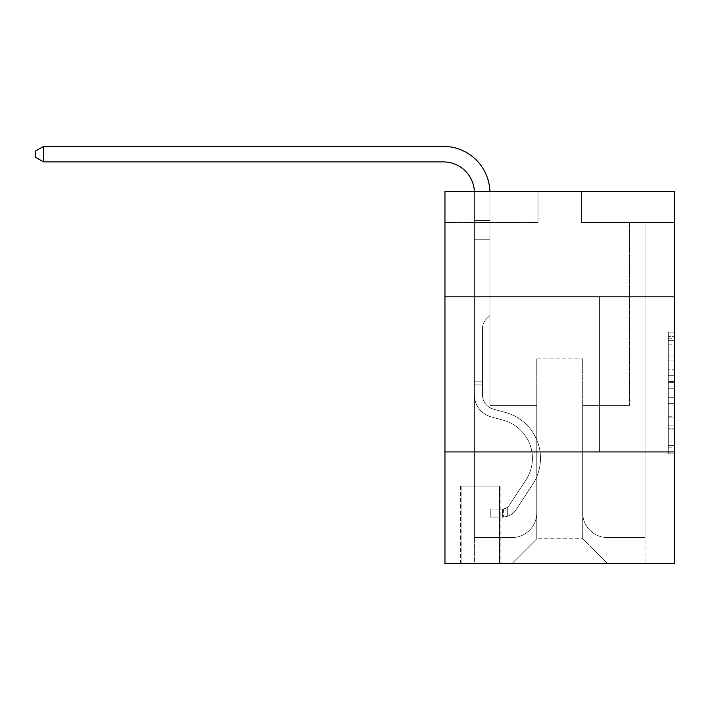 <?xml version="1.0" encoding="UTF-8"?>
<svg xmlns="http://www.w3.org/2000/svg" width="710" height="710" viewBox="0 0 710 710"><rect width="100%" height="100%" fill="white"/><g stroke="black" fill="none" stroke-linecap="round" stroke-linejoin="round"><path stroke-width="0.53" stroke-dasharray="3.55 2.66" d="M668.296 369.253L668.296 388.734L674.5 388.734L674.5 447.806L674.5 338.191L674.5 388.734L668.296 388.734L668.296 336.363L668.296 453.894L668.296 332.102L668.296 445.365L674.5 445.365L668.296 445.365L674.5 445.365L668.296 445.365L668.296 425.885L668.296 453.894L674.5 453.894L674.5 332.102L674.5 445.063L674.5 397.263L668.296 397.263L674.5 397.263L674.5 425.885L674.5 340.631L668.296 340.631L674.5 340.631L674.5 453.894L674.5 338.191L674.5 453.894L668.296 453.894L668.296 332.102L674.5 332.102L674.5 338.191L674.5 332.102L674.5 338.191L674.5 332.102L674.5 336.363L674.5 332.102L668.296 332.102L668.296 340.631L674.5 340.631L668.296 340.631L668.296 369.253L674.5 369.253M599.435 296.842L599.435 451.933L520.022 451.933L599.435 451.933L520.022 451.933L599.435 451.933L599.435 296.842L520.022 296.842L520.022 451.933L520.022 296.842L599.435 296.842M500.168 486.057L460.462 486.057L500.168 486.057L500.168 563.607L460.462 563.607L500.168 563.607M460.462 486.057L460.462 563.607M674.5 381.43L674.5 375.341L674.5 381.43L668.296 381.43L668.296 356.917L668.296 429.08L668.296 410.966L674.5 410.966L668.296 410.966L668.296 453.894L674.5 453.894L668.296 453.894L674.5 453.894L668.296 453.894L668.296 332.102L674.5 332.102L668.296 332.102L674.5 332.102L668.296 332.102L668.296 381.43L674.5 381.43M674.5 451.933L674.5 563.607L444.957 563.607L444.957 451.933L674.5 451.933L674.5 191.372L581.446 191.372L674.5 191.372L674.5 222.39L674.5 191.372L444.957 191.372L538.011 191.372L444.957 191.372L444.957 222.39L538.011 222.39L444.957 222.39L444.957 191.372L444.957 296.842L674.5 296.842L444.957 296.842L444.957 451.933L674.5 451.933L444.957 451.933M674.5 222.39L581.446 222.39L674.5 222.39M629.522 222.39L645.035 222.39L629.522 222.39L645.035 222.39L629.522 222.39L645.035 222.39L629.522 222.39L645.035 222.39L629.522 222.39L645.035 222.39L629.522 222.39L645.035 222.39L629.522 222.39L645.035 222.39L629.522 222.39L645.035 222.39L629.522 222.39L645.035 222.39L629.522 222.39L645.035 222.39L629.522 222.39L645.035 222.39L629.522 222.39L629.522 405.41L582.679 405.41L582.679 538.792L536.778 538.792L582.679 538.792L607.494 563.607L645.035 563.607L645.035 222.39L645.035 563.607L511.954 563.607L607.494 563.607L582.679 538.792L607.494 563.607L582.679 538.792L582.679 358.878L582.679 512.735A24.814 24.814 0 0 0 607.494 537.55L645.035 537.55L645.035 222.39L645.035 537.55L645.035 222.39L645.035 537.55L645.035 222.39L645.035 537.55L645.035 222.39L645.035 537.55L645.035 222.39L645.035 537.55L645.035 222.39L645.035 537.55L645.035 222.39L645.035 537.55L645.035 222.39L645.035 537.55L645.035 222.39L645.035 537.55L607.494 537.55A24.814 24.814 0 0 1 582.679 512.735A24.814 24.814 0 0 0 607.494 537.55A24.814 24.814 0 0 1 582.679 512.735A24.814 24.814 0 0 0 607.494 537.55A24.814 24.814 0 0 1 582.679 512.735A24.814 24.814 0 0 0 607.494 537.55A24.814 24.814 0 0 1 582.679 512.735A24.814 24.814 0 0 0 607.494 537.55A24.814 24.814 0 0 1 582.679 512.735A24.814 24.814 0 0 0 607.494 537.55A24.814 24.814 0 0 1 582.679 512.735A24.814 24.814 0 0 0 607.494 537.55A24.814 24.814 0 0 1 582.679 512.735A24.814 24.814 0 0 0 607.494 537.55A24.814 24.814 0 0 1 582.679 512.735A24.814 24.814 0 0 0 607.494 537.55A24.814 24.814 0 0 1 582.679 512.735A24.814 24.814 0 0 0 607.494 537.55A24.814 24.814 0 0 1 582.679 512.735L582.679 405.41L582.679 512.735L582.679 405.41L582.679 512.735L582.679 405.41L582.679 512.735L582.679 405.41L582.679 512.735L582.679 405.41L582.679 512.735L582.679 405.41L582.679 512.735L582.679 405.41L582.679 512.735L582.679 405.41L582.679 512.735L582.679 405.41L582.679 512.735L582.679 405.41L629.522 405.41L582.679 405.41L629.522 405.41L582.679 405.41L629.522 405.41L582.679 405.41L629.522 405.41L582.679 405.41L629.522 405.41L582.679 405.41L629.522 405.41L582.679 405.41L629.522 405.41L582.679 405.41L629.522 405.41L582.679 405.41L629.522 405.41L582.679 405.41L629.522 405.41L582.679 405.41L629.522 405.41L629.522 222.39M474.422 222.39L489.935 222.39L474.422 222.39L489.935 222.39L474.422 222.39L489.935 222.39L474.422 222.39L489.935 222.39L474.422 222.39L489.935 222.39L474.422 222.39L489.935 222.39L474.422 222.39L489.935 222.39L474.422 222.39L489.935 222.39L474.422 222.39L489.935 222.39L474.422 222.39L489.935 222.39L474.422 222.39L489.935 222.39L474.422 222.39L474.422 563.607L511.954 563.607L536.778 538.792L536.778 405.41L489.935 405.41L489.935 222.39L489.935 405.41L489.935 222.39L489.935 405.41L489.935 222.39L489.935 405.41L489.935 222.39L489.935 405.41L489.935 222.39L489.935 405.41L489.935 222.39L489.935 405.41L489.935 222.39L489.935 405.41L489.935 222.39L489.935 405.41L489.935 222.39L489.935 405.41L489.935 222.39L489.935 405.41L489.935 222.39L489.935 405.41L536.778 405.41L489.935 405.41L536.778 405.41L489.935 405.41L536.778 405.41L489.935 405.41L536.778 405.41L489.935 405.41L536.778 405.41L489.935 405.41L536.778 405.41L489.935 405.41L536.778 405.41L489.935 405.41L536.778 405.41L489.935 405.41L536.778 405.41L489.935 405.41L536.778 405.41L489.935 405.41L536.778 405.41L536.778 538.792L511.954 563.607L536.778 538.792L511.954 563.607L474.422 563.607L474.422 222.39L474.422 537.55L511.954 537.55A24.814 24.814 0 0 0 536.778 512.735L536.778 405.41L536.778 512.735A24.814 24.814 0 0 1 511.954 537.55A24.814 24.814 0 0 0 536.778 512.735A24.814 24.814 0 0 1 511.954 537.55A24.814 24.814 0 0 0 536.778 512.735A24.814 24.814 0 0 1 511.954 537.55A24.814 24.814 0 0 0 536.778 512.735A24.814 24.814 0 0 1 511.954 537.55A24.814 24.814 0 0 0 536.778 512.735A24.814 24.814 0 0 1 511.954 537.55A24.814 24.814 0 0 0 536.778 512.735A24.814 24.814 0 0 1 511.954 537.55A24.814 24.814 0 0 0 536.778 512.735A24.814 24.814 0 0 1 511.954 537.55A24.814 24.814 0 0 0 536.778 512.735A24.814 24.814 0 0 1 511.954 537.55A24.814 24.814 0 0 0 536.778 512.735A24.814 24.814 0 0 1 511.954 537.55A24.814 24.814 0 0 0 536.778 512.735A24.814 24.814 0 0 1 511.954 537.55L474.422 537.55L511.954 537.55L474.422 537.55L511.954 537.55L474.422 537.55L511.954 537.55L474.422 537.55L511.954 537.55L474.422 537.55L511.954 537.55L474.422 537.55L511.954 537.55L474.422 537.55L511.954 537.55L474.422 537.55L511.954 537.55L474.422 537.55L511.954 537.55L474.422 537.55L474.422 222.39M461.083 563.607L499.547 563.607L461.083 563.607L461.083 486.057L499.547 486.057L499.547 563.607L499.547 486.057L461.083 486.057L461.083 563.607M536.778 358.878L536.778 538.792L536.778 358.878L582.679 358.878L536.778 358.878M581.446 222.39L581.446 191.372L581.446 222.39M538.011 222.39L538.011 191.372L538.011 222.39M674.5 296.842L444.957 296.842M668.296 388.734L674.5 388.734L668.296 388.734M668.296 336.363L668.296 332.102L668.296 336.363L674.5 336.363L668.296 336.363M668.296 428.778L668.296 403.351L668.296 428.778L674.5 428.778L668.296 428.778M668.296 403.351L668.296 397.263L674.5 397.263L668.296 397.263L668.296 403.351L674.5 403.351L668.296 403.351M668.296 356.917L668.296 340.631L668.296 356.917L674.5 356.917L668.296 356.917M668.296 332.102L674.5 332.102L668.296 332.102L668.296 338.191L668.296 332.102L674.5 332.102M668.296 453.894L674.5 453.894L668.296 453.894L668.296 447.806L668.296 453.894M43.567 146.393L443.404 146.393L43.567 146.393L443.404 146.393L43.567 146.393L443.404 146.393L43.567 146.393L35.5 151.044L43.567 146.393L35.5 151.044L43.567 146.393L35.5 151.044L43.567 146.393L443.404 146.393A46.532 46.532 35.5 0 1 489.935 192.925L489.935 239.767L474.422 239.767L474.422 394.991L474.422 192.925L474.422 239.767L489.935 239.767L489.935 315.453L486.439 318.95A13.481 13.481 -144.5 0 0 482.489 328.481L482.489 394.991L482.489 328.481A13.481 13.481 35.5 0 1 486.439 318.95L489.935 315.453L489.935 239.767L489.935 315.453L486.439 318.95A13.481 13.481 -144.5 0 0 482.489 328.481L482.489 394.991A14.582 14.582 35.5 0 0 493.157 409.04A14.582 14.582 35.5 0 1 482.489 394.991A14.582 14.582 35.5 0 0 493.157 409.04A14.582 14.582 35.5 0 1 482.489 394.991L482.489 328.481A13.481 13.481 35.5 0 1 486.439 318.95L489.935 315.453L489.935 239.767L489.935 315.453L486.439 318.95L489.935 315.453L489.935 239.767L489.935 315.453L489.935 239.767L474.422 239.767L474.422 394.991L474.422 381.208L482.489 381.208L474.422 381.208L474.422 394.991A22.64 22.64 35.5 0 0 490.992 416.805A22.64 22.64 35.5 0 1 474.422 394.991A22.64 22.64 35.5 0 0 490.992 416.805A22.64 22.64 35.5 0 1 474.422 394.991L474.422 381.208L482.489 381.208L474.422 381.208L482.489 381.208L474.422 381.208L482.489 381.208L474.422 381.208L482.489 381.208L482.489 394.991A14.582 14.582 35.5 0 0 493.157 409.04A14.582 14.582 35.5 0 1 482.489 394.991L482.489 381.208L482.489 394.991A14.582 14.582 35.5 0 0 493.157 409.04A14.582 14.582 35.5 0 1 482.489 394.991A14.582 14.582 35.5 0 0 493.157 409.04A14.582 14.582 35.5 0 1 482.489 394.991L482.489 381.208L482.489 394.991A14.582 14.582 35.5 0 0 493.157 409.04A14.582 14.582 35.5 0 1 482.489 394.991L482.489 381.208L482.489 394.991A14.582 14.582 35.5 0 0 493.157 409.04A14.582 14.582 35.5 0 1 482.489 394.991A14.582 14.582 35.5 0 0 493.157 409.04A14.582 14.582 35.5 0 1 482.489 394.991L482.489 381.208L482.489 394.991A14.582 14.582 35.5 0 0 493.157 409.04A14.582 14.582 35.5 0 1 482.489 394.991L482.489 381.208L482.489 394.991A14.582 14.582 35.5 0 0 493.157 409.04A14.582 14.582 35.5 0 1 482.489 394.991A14.582 14.582 35.5 0 0 493.157 409.04A14.582 14.582 35.5 0 1 482.489 394.991L482.489 381.208L482.489 394.991A14.582 14.582 -144.5 0 0 493.157 409.04L505.777 412.554L493.157 409.04A14.582 14.582 35.5 0 1 482.489 394.991A14.582 14.582 -144.5 0 0 493.157 409.04L505.777 412.554L493.157 409.04A14.582 14.582 35.5 0 1 482.489 394.991A14.582 14.582 -144.5 0 0 493.157 409.04L505.777 412.554L493.157 409.04A14.582 14.582 35.5 0 1 482.489 394.991L482.489 381.208L482.489 394.991A14.582 14.582 -144.5 0 0 493.157 409.04L505.777 412.554L493.157 409.04A14.582 14.582 35.5 0 1 482.489 394.991A14.582 14.582 -144.5 0 0 493.157 409.04L505.777 412.554L493.157 409.04A14.582 14.582 35.5 0 1 482.489 394.991A14.582 14.582 -144.5 0 0 493.157 409.04L505.777 412.554L493.157 409.04A14.582 14.582 35.5 0 1 482.489 394.991L482.489 381.208L482.489 394.991A14.582 14.582 -144.5 0 0 493.157 409.04L505.777 412.554L493.157 409.04A14.582 14.582 35.5 0 1 482.489 394.991A14.582 14.582 -144.5 0 0 493.157 409.04L505.777 412.554A47.463 47.463 -144.5 0 1 532.722 484.309A47.463 47.463 -144.5 0 0 505.777 412.554L493.157 409.04L505.777 412.554A47.463 47.463 -144.5 0 1 532.722 484.309A47.463 47.463 -144.5 0 0 505.777 412.554A47.463 47.463 -144.5 0 1 532.722 484.309A47.463 47.463 -144.5 0 0 505.777 412.554L493.157 409.04L505.777 412.554A47.463 47.463 -144.5 0 1 532.722 484.309A47.463 47.463 -144.5 0 0 505.777 412.554L493.157 409.04A14.582 14.582 35.5 0 1 482.489 394.991A14.582 14.582 -144.5 0 0 493.157 409.04L505.777 412.554A47.463 47.463 -144.5 0 1 532.722 484.309A47.463 47.463 -144.5 0 0 505.777 412.554A47.463 47.463 -144.5 0 1 532.722 484.309A47.463 47.463 -144.5 0 0 505.777 412.554L493.157 409.04L505.777 412.554A47.463 47.463 -144.5 0 1 532.722 484.309A47.463 47.463 -144.5 0 0 505.777 412.554L493.157 409.04L505.777 412.554A47.463 47.463 -144.5 0 1 532.722 484.309A47.463 47.463 -144.5 0 0 505.777 412.554A47.463 47.463 -144.5 0 1 532.722 484.309A47.463 47.463 -144.5 0 0 505.777 412.554L493.157 409.04A14.582 14.582 35.5 0 1 482.489 394.991L482.489 381.208L482.489 394.991A14.582 14.582 -144.5 0 0 493.157 409.04L505.777 412.554A47.463 47.463 -144.5 0 1 532.722 484.309A47.463 47.463 -144.5 0 0 505.777 412.554L493.157 409.04L505.777 412.554A47.463 47.463 -144.5 0 1 532.722 484.309A47.463 47.463 -144.5 0 0 505.777 412.554A47.463 47.463 35.5 0 1 532.722 484.309L516.09 509.656L532.722 484.309A47.463 47.463 -144.5 0 0 505.777 412.554A47.463 47.463 35.5 0 1 532.722 484.309L516.09 509.656L532.722 484.309A47.463 47.463 -144.5 0 0 505.777 412.554L493.157 409.04L505.777 412.554A47.463 47.463 35.5 0 1 532.722 484.309L516.09 509.656L532.722 484.309A47.463 47.463 -144.5 0 0 505.777 412.554A47.463 47.463 35.5 0 1 532.722 484.309L516.09 509.656L532.722 484.309A47.463 47.463 -144.5 0 0 505.777 412.554A47.463 47.463 35.5 0 1 532.722 484.309L516.09 509.656L532.722 484.309A47.463 47.463 -144.5 0 0 505.777 412.554L493.157 409.04A14.582 14.582 35.5 0 1 482.489 394.991A14.582 14.582 -144.5 0 0 493.157 409.04L505.777 412.554A47.463 47.463 35.5 0 1 532.722 484.309L516.09 509.656L532.722 484.309A47.463 47.463 -144.5 0 0 505.777 412.554A47.463 47.463 35.5 0 1 532.722 484.309L516.09 509.656A16.436 16.436 35.5 0 1 507.304 516.312C502.529 517.324 502.529 517.324 507.304 516.312C502.529 517.324 502.529 517.324 507.304 516.312A16.436 16.436 -144.5 0 0 516.09 509.656L532.722 484.309A47.463 47.463 -144.5 0 0 505.777 412.554A47.463 47.463 35.5 0 1 532.722 484.309L516.09 509.656A16.436 16.436 -144.5 0 1 502.653 517.075A16.436 16.436 -144.5 0 0 516.09 509.656A16.436 16.436 35.5 0 1 507.304 516.312C502.529 517.324 502.529 517.324 507.304 516.312C502.529 517.324 502.529 517.324 507.304 516.312A16.436 16.436 -144.5 0 0 516.09 509.656L532.722 484.309L516.09 509.656A16.436 16.436 -144.5 0 1 502.653 517.075A16.436 16.436 -144.5 0 0 516.09 509.656A16.436 16.436 35.5 0 1 507.304 516.312C502.529 517.324 502.529 517.324 507.304 516.312C502.529 517.324 502.529 517.324 507.304 516.312A16.436 16.436 -144.5 0 0 516.09 509.656L532.722 484.309L516.09 509.656A16.436 16.436 -144.5 0 1 502.653 517.075A16.436 16.436 -144.5 0 0 516.09 509.656A16.436 16.436 35.5 0 1 507.304 516.312C502.529 517.324 502.529 517.324 507.304 516.312C502.529 517.324 502.529 517.324 507.304 516.312A16.436 16.436 -144.5 0 0 516.09 509.656L532.722 484.309A47.463 47.463 -144.5 0 0 505.777 412.554L493.157 409.04L505.777 412.554A47.463 47.463 35.5 0 1 532.722 484.309L516.09 509.656A16.436 16.436 -144.5 0 1 502.653 517.075A16.436 16.436 -144.5 0 0 516.09 509.656A16.436 16.436 35.5 0 1 507.304 516.312C502.529 517.324 502.529 517.324 507.304 516.312C502.529 517.324 502.529 517.324 507.304 516.312A16.436 16.436 -144.5 0 0 516.09 509.656L532.722 484.309L516.09 509.656A16.436 16.436 -144.5 0 1 502.653 517.075A16.436 16.436 -144.5 0 0 516.09 509.656A16.436 16.436 35.5 0 1 507.304 516.312C502.529 517.324 502.529 517.324 507.304 516.312C502.529 517.324 502.529 517.324 507.304 516.312A16.436 16.436 -144.5 0 0 516.09 509.656L532.722 484.309L516.09 509.656A16.436 16.436 -144.5 0 1 502.653 517.075A16.436 16.436 -144.5 0 0 516.09 509.656A16.436 16.436 35.5 0 1 507.304 516.312C502.529 517.324 502.529 517.324 507.304 516.312C502.529 517.324 502.529 517.324 507.304 516.312A16.436 16.436 -144.5 0 0 516.09 509.656L532.722 484.309A47.463 47.463 -144.5 0 0 505.777 412.554A47.463 47.463 35.5 0 1 532.722 484.309L516.09 509.656A16.436 16.436 -144.5 0 1 502.653 517.075A16.436 16.436 -144.5 0 0 516.09 509.656A16.436 16.436 35.5 0 1 507.304 516.312C502.529 517.324 502.529 517.324 507.304 516.312C502.529 517.324 502.529 517.324 507.304 516.312A16.436 16.436 -144.5 0 0 516.09 509.656L532.722 484.309L516.09 509.656A16.436 16.436 -144.5 0 1 502.653 517.075A16.436 16.436 -144.5 0 0 516.09 509.656A16.436 16.436 35.5 0 1 507.304 516.312C502.529 517.324 502.529 517.324 507.304 516.312C502.529 517.324 502.529 517.324 507.304 516.312A16.436 16.436 -144.5 0 0 516.09 509.656L532.722 484.309L516.09 509.656A16.436 16.436 -144.5 0 1 502.653 517.075A16.436 16.436 -144.5 0 0 516.09 509.656A16.436 16.436 35.5 0 1 507.304 516.312C502.529 517.324 502.529 517.324 507.304 516.312C502.529 517.324 502.529 517.324 507.304 516.312A16.436 16.436 -144.5 0 0 516.09 509.656L532.722 484.309A47.463 47.463 -144.5 0 0 505.777 412.554A47.463 47.463 35.5 0 1 532.722 484.309L516.09 509.656A16.436 16.436 -144.5 0 1 502.653 517.075A16.436 16.436 -144.5 0 0 516.09 509.656A16.436 16.436 35.5 0 1 507.304 516.312C502.529 517.324 502.529 517.324 507.304 516.312C502.529 517.324 502.529 517.324 507.304 516.312A16.436 16.436 -144.5 0 0 516.09 509.656L532.722 484.309L516.09 509.656A16.436 16.436 -144.5 0 1 502.653 517.075L490.246 517.075L502.653 517.075A16.436 16.436 -144.5 0 0 516.09 509.656L532.722 484.309A47.463 47.463 -144.5 0 0 505.777 412.554L493.157 409.04A14.582 14.582 35.5 0 1 482.489 394.991L482.489 381.208L482.489 384.935L482.489 381.208L474.422 381.208L474.422 394.991A22.64 22.64 35.5 0 0 490.992 416.805A22.64 22.64 35.5 0 1 474.422 394.991L474.422 384.935L474.422 394.991A22.64 22.64 35.5 0 0 490.992 416.805A22.64 22.64 35.5 0 1 474.422 394.991A22.64 22.64 35.5 0 0 490.992 416.805A22.64 22.64 35.5 0 1 474.422 394.991A22.64 22.64 35.5 0 0 490.992 416.805A22.64 22.64 35.5 0 1 474.422 394.991A22.64 22.64 35.5 0 0 490.992 416.805A22.64 22.64 35.5 0 1 474.422 394.991A22.64 22.64 35.5 0 0 490.992 416.805A22.64 22.64 35.5 0 1 474.422 394.991A22.64 22.64 35.5 0 0 490.992 416.805A22.64 22.64 35.5 0 1 474.422 394.991A22.64 22.64 35.5 0 0 490.992 416.805A22.64 22.64 35.5 0 1 474.422 394.991A22.64 22.64 35.5 0 0 490.992 416.805A22.64 22.64 35.5 0 1 474.422 394.991A22.64 22.64 -144.5 0 0 490.992 416.805L503.612 420.32L490.992 416.805A22.64 22.64 35.5 0 1 474.422 394.991A22.64 22.64 -144.5 0 0 490.992 416.805L503.612 420.32L490.992 416.805A22.64 22.64 35.5 0 1 474.422 394.991A22.64 22.64 -144.5 0 0 490.992 416.805L503.612 420.32L490.992 416.805A22.64 22.64 35.5 0 1 474.422 394.991A22.64 22.64 -144.5 0 0 490.992 416.805L503.612 420.32A39.396 39.396 -144.5 0 1 525.977 479.88A39.396 39.396 -144.5 0 0 503.612 420.32A39.396 39.396 -144.5 0 1 525.977 479.88A39.396 39.396 -144.5 0 0 503.612 420.32L490.992 416.805L503.612 420.32A39.396 39.396 -144.5 0 1 525.977 479.88A39.396 39.396 -144.5 0 0 503.612 420.32L490.992 416.805L503.612 420.32A39.396 39.396 -144.5 0 1 525.977 479.88A39.396 39.396 -144.5 0 0 503.612 420.32A39.396 39.396 -144.5 0 1 525.977 479.88A39.396 39.396 -144.5 0 0 503.612 420.32L490.992 416.805L503.612 420.32A39.396 39.396 -144.5 0 1 525.977 479.88A39.396 39.396 -144.5 0 0 503.612 420.32L490.992 416.805L503.612 420.32A39.396 39.396 -144.5 0 1 525.977 479.88A39.396 39.396 -144.5 0 0 503.612 420.32A39.396 39.396 -144.5 0 1 525.977 479.88A39.396 39.396 -144.5 0 0 503.612 420.32L490.992 416.805L503.612 420.32A39.396 39.396 -144.5 0 1 525.977 479.88A39.396 39.396 -144.5 0 0 503.612 420.32L490.992 416.805L503.612 420.32A39.396 39.396 -144.5 0 1 525.977 479.88A39.396 39.396 -144.5 0 0 503.612 420.32A39.396 39.396 -144.5 0 1 525.977 479.88A39.396 39.396 -144.5 0 0 503.612 420.32L490.992 416.805L503.612 420.32A39.396 39.396 35.5 0 1 525.977 479.88L509.345 505.227L525.977 479.88A39.396 39.396 -144.5 0 0 503.612 420.32A39.396 39.396 35.5 0 1 525.977 479.88L509.345 505.227L525.977 479.88A39.396 39.396 -144.5 0 0 503.612 420.32A39.396 39.396 35.5 0 1 525.977 479.88L509.345 505.227L525.977 479.88A39.396 39.396 -144.5 0 0 503.612 420.32L490.992 416.805L503.612 420.32A39.396 39.396 35.5 0 1 525.977 479.88L509.345 505.227L525.977 479.88A39.396 39.396 -144.5 0 0 503.612 420.32A39.396 39.396 35.5 0 1 525.977 479.88L509.345 505.227L525.977 479.88A39.396 39.396 -144.5 0 0 503.612 420.32A39.396 39.396 35.5 0 1 525.977 479.88L509.345 505.227L525.977 479.88A39.396 39.396 -144.5 0 0 503.612 420.32A39.396 39.396 35.5 0 1 525.977 479.88L509.345 505.227A8.378 8.378 35.5 0 1 507.304 507.384C502.609 509.54 502.609 509.54 507.304 507.384C502.609 509.54 502.609 509.54 507.304 507.384A8.378 8.378 -144.5 0 0 509.345 505.227L525.977 479.88A39.396 39.396 -144.5 0 0 503.612 420.32A39.396 39.396 35.5 0 1 525.977 479.88L509.345 505.227A8.378 8.378 -144.5 0 1 502.653 509.008A8.378 8.378 -144.5 0 0 509.345 505.227A8.378 8.378 35.5 0 1 507.304 507.384C502.609 509.54 502.609 509.54 507.304 507.384C502.609 509.54 502.609 509.54 507.304 507.384A8.378 8.378 -144.5 0 0 509.345 505.227L525.977 479.88L509.345 505.227A8.378 8.378 -144.5 0 1 502.653 509.008A8.378 8.378 -144.5 0 0 509.345 505.227A8.378 8.378 35.5 0 1 507.304 507.384C502.609 509.54 502.609 509.54 507.304 507.384C502.609 509.54 502.609 509.54 507.304 507.384A8.378 8.378 -144.5 0 0 509.345 505.227L525.977 479.88L509.345 505.227A8.378 8.378 -144.5 0 1 502.653 509.008A8.378 8.378 -144.5 0 0 509.345 505.227A8.378 8.378 35.5 0 1 507.304 507.384C502.609 509.54 502.609 509.54 507.304 507.384C502.609 509.54 502.609 509.54 507.304 507.384A8.378 8.378 -144.5 0 0 509.345 505.227L525.977 479.88A39.396 39.396 -144.5 0 0 503.612 420.32A39.396 39.396 35.5 0 1 525.977 479.88L509.345 505.227A8.378 8.378 -144.5 0 1 502.653 509.008A8.378 8.378 -144.5 0 0 509.345 505.227A8.378 8.378 35.5 0 1 507.304 507.384C502.609 509.54 502.609 509.54 507.304 507.384C502.609 509.54 502.609 509.54 507.304 507.384A8.378 8.378 -144.5 0 0 509.345 505.227L525.977 479.88L509.345 505.227A8.378 8.378 -144.5 0 1 502.653 509.008A8.378 8.378 -144.5 0 0 509.345 505.227A8.378 8.378 35.5 0 1 507.304 507.384C502.609 509.54 502.609 509.54 507.304 507.384C502.609 509.54 502.609 509.54 507.304 507.384A8.378 8.378 -144.5 0 0 509.345 505.227L525.977 479.88L509.345 505.227A8.378 8.378 -144.5 0 1 502.653 509.008A8.378 8.378 -144.5 0 0 509.345 505.227A8.378 8.378 35.5 0 1 507.304 507.384C502.609 509.54 502.609 509.54 507.304 507.384C502.609 509.54 502.609 509.54 507.304 507.384A8.378 8.378 -144.5 0 0 509.345 505.227L525.977 479.88A39.396 39.396 -144.5 0 0 503.612 420.32A39.396 39.396 35.5 0 1 525.977 479.88L509.345 505.227A8.378 8.378 -144.5 0 1 502.653 509.008A8.378 8.378 -144.5 0 0 509.345 505.227A8.378 8.378 35.5 0 1 507.304 507.384C502.609 509.54 502.609 509.54 507.304 507.384C502.609 509.54 502.609 509.54 507.304 507.384A8.378 8.378 -144.5 0 0 509.345 505.227L525.977 479.88L509.345 505.227A8.378 8.378 -144.5 0 1 502.653 509.008A8.378 8.378 -144.5 0 0 509.345 505.227A8.378 8.378 35.5 0 1 507.304 507.384C502.609 509.54 502.609 509.54 507.304 507.384C502.609 509.54 502.609 509.54 507.304 507.384A8.378 8.378 -144.5 0 0 509.345 505.227L525.977 479.88L509.345 505.227A8.378 8.378 -144.5 0 1 502.653 509.008A8.378 8.378 -144.5 0 0 509.345 505.227A8.378 8.378 35.5 0 1 507.304 507.384C502.609 509.54 502.609 509.54 507.304 507.384C502.609 509.54 502.609 509.54 507.304 507.384A8.378 8.378 -144.5 0 0 509.345 505.227L525.977 479.88A39.396 39.396 -144.5 0 0 503.612 420.32A39.396 39.396 35.5 0 1 525.977 479.88L509.345 505.227A8.378 8.378 -144.5 0 1 502.653 509.008A8.378 8.378 -144.5 0 0 509.345 505.227A8.378 8.378 35.5 0 1 507.304 507.384A8.378 8.378 -144.5 0 0 509.345 505.227L525.977 479.88L509.345 505.227A8.378 8.378 -144.5 0 1 502.653 509.008L490.246 509.008L490.246 517.075L490.246 509.008L502.653 509.008L502.653 517.075L490.246 517.075L502.653 517.075L502.653 509.008L490.246 509.008L490.246 517.075L490.246 509.008L502.653 509.008L502.653 517.075L490.246 517.075L502.653 517.075L502.653 509.008L490.246 509.008L490.246 517.075L490.246 509.008L502.653 509.008L502.653 517.075L490.246 517.075L502.653 517.075L502.653 509.008L490.246 509.008L490.246 517.075L490.246 509.008L502.653 509.008L502.653 517.075L490.246 517.075L502.653 517.075L502.653 509.008L490.246 509.008L490.246 517.075L490.246 509.008L502.653 509.008L502.653 517.075L490.246 517.075L502.653 517.075L502.653 509.008L490.246 509.008L490.246 517.075L490.246 509.008L502.653 509.008L502.653 517.075L490.246 517.075L502.653 517.075L502.653 509.008L490.246 509.008L490.246 517.075L490.246 509.008L502.653 509.008L502.653 517.075L490.246 517.075L502.653 517.075L502.653 509.008L490.246 509.008L490.246 517.075L490.246 509.008L502.653 509.008L502.653 517.075L490.246 517.075L502.653 517.075L502.653 509.008L490.246 509.008L490.246 517.075L490.246 509.008L502.653 509.008L502.653 517.075L490.246 517.075L502.653 517.075L502.653 509.008L490.246 509.008L490.246 517.075L490.246 509.008L502.653 509.008L502.653 517.075L490.246 517.075L502.653 517.075L502.653 509.008L490.246 509.008L502.653 509.008L502.653 517.075L502.653 509.008A8.378 8.378 -144.5 0 0 509.345 505.227L525.977 479.88A39.396 39.396 -144.5 0 0 503.612 420.32L490.992 416.805A22.64 22.64 35.5 0 1 474.422 394.991L474.422 192.925A31.018 31.018 -144.5 0 0 443.404 161.907L43.567 161.907L43.567 146.393L443.404 146.393A46.532 46.532 35.5 0 1 489.935 192.925L489.935 239.767L474.422 239.767L474.422 192.925A31.018 31.018 -144.5 0 0 443.404 161.907L43.567 161.907L35.5 157.247L35.5 151.044L35.5 157.247L43.567 161.907L43.567 146.393L443.404 146.393A46.532 46.532 35.5 0 1 489.935 192.925L489.935 220.57L474.422 220.57L474.422 239.767L474.422 220.57L489.935 220.57L489.935 315.453L486.439 318.95A13.481 13.481 -144.5 0 0 482.489 328.481A13.481 13.481 35.5 0 1 486.439 318.95L489.935 315.453L489.935 239.767L474.422 239.767L474.422 192.925A31.018 31.018 -144.5 0 0 443.404 161.907L43.567 161.907L35.5 157.247L35.5 151.044L43.567 146.393L43.567 161.907L43.567 146.393L35.5 151.044L35.5 157.247L43.567 161.907L35.5 157.247L35.5 151.044L43.567 146.393L443.404 146.393A46.532 46.532 35.5 0 1 489.935 192.925L489.935 220.57L474.422 220.57L474.422 192.925A31.018 31.018 -144.5 0 0 443.404 161.907L43.567 161.907L43.567 146.393L443.404 146.393A46.532 46.532 35.5 0 1 489.935 192.925L489.935 239.767L489.935 220.57L474.422 220.57L474.422 239.767L474.422 220.57L489.935 220.57L489.935 239.767L474.422 239.767L474.422 192.925A31.018 31.018 -144.5 0 0 443.404 161.907L43.567 161.907L35.5 157.247L43.567 161.907L43.567 146.393L43.567 161.907L35.5 157.247L35.5 151.044L35.5 157.247L43.567 161.907L43.567 146.393L35.5 151.044L43.567 146.393L443.404 146.393A46.532 46.532 35.5 0 1 489.935 192.925L489.935 220.57L474.422 220.57L474.422 192.925A31.018 31.018 -144.5 0 0 443.404 161.907L43.567 161.907L35.5 157.247L35.5 151.044L35.5 157.247L43.567 161.907L43.567 146.393L443.404 146.393A46.532 46.532 35.5 0 1 489.935 192.925L489.935 315.453L486.439 318.95A13.481 13.481 -144.5 0 0 482.489 328.481A13.481 13.481 35.5 0 1 486.439 318.95L489.935 315.453L489.935 239.767L474.422 239.767L474.422 220.57L474.422 239.767L474.422 220.57L489.935 220.57L474.422 220.57L474.422 192.925A31.018 31.018 -144.5 0 0 443.404 161.907L43.567 161.907L35.5 157.247L35.5 151.044L43.567 146.393L43.567 161.907L43.567 146.393L35.5 151.044L35.5 157.247L43.567 161.907L35.5 157.247L35.5 151.044L43.567 146.393L443.404 146.393A46.532 46.532 35.5 0 1 489.935 192.925L489.935 239.767L489.935 220.57L474.422 220.57L474.422 192.925A31.018 31.018 -144.5 0 0 443.404 161.907L43.567 161.907L43.567 146.393L443.404 146.393A46.532 46.532 35.5 0 1 489.935 192.925L489.935 239.767L474.422 239.767L474.422 220.57L474.422 239.767L474.422 220.57L489.935 220.57L474.422 220.57L474.422 192.925A31.018 31.018 -144.5 0 0 443.404 161.907L43.567 161.907L35.5 157.247L43.567 161.907L43.567 146.393L43.567 161.907L35.5 157.247L35.5 151.044L35.5 157.247L43.567 161.907L43.567 146.393L35.5 151.044L43.567 146.393L443.404 146.393A46.532 46.532 35.5 0 1 489.935 192.925L489.935 315.453L486.439 318.95A13.481 13.481 -144.5 0 0 482.489 328.481A13.481 13.481 35.5 0 1 486.439 318.95L489.935 315.453L489.935 239.767L474.422 239.767L474.422 192.925A31.018 31.018 -144.5 0 0 443.404 161.907L43.567 161.907L43.567 146.393L443.404 146.393A46.532 46.532 35.5 0 1 489.935 192.925L489.935 220.57L474.422 220.57L474.422 394.991A22.64 22.64 -144.5 0 0 490.992 416.805A22.64 22.64 35.5 0 1 474.422 394.991L474.422 239.767L474.422 394.991A22.64 22.64 -144.5 0 0 490.992 416.805A22.64 22.64 35.5 0 1 474.422 394.991L474.422 239.767L474.422 394.991A22.64 22.64 -144.5 0 0 490.992 416.805A22.64 22.64 35.5 0 1 474.422 394.991L474.422 239.767L489.935 239.767L489.935 220.57L489.935 315.453L486.439 318.95A13.481 13.481 -144.5 0 0 482.489 328.481A13.481 13.481 35.5 0 1 486.439 318.95L489.935 315.453L489.935 239.767L474.422 239.767L474.422 394.991A22.64 22.64 -144.5 0 0 490.992 416.805L503.612 420.32L490.992 416.805A22.64 22.64 35.5 0 1 474.422 394.991L474.422 239.767L489.935 239.767L489.935 220.57L474.422 220.57L489.935 220.57L489.935 315.453L486.439 318.95A13.481 13.481 -144.5 0 0 482.489 328.481A13.481 13.481 35.5 0 1 486.439 318.95L489.935 315.453L489.935 239.767L474.422 239.767L474.422 394.991A22.64 22.64 -144.5 0 0 490.992 416.805A22.64 22.64 35.5 0 1 474.422 394.991L474.422 239.767L489.935 239.767L489.935 220.57L474.422 220.57L474.422 192.925A31.018 31.018 -144.5 0 0 443.404 161.907L43.567 161.907L443.404 161.907L43.567 161.907L43.567 146.393L35.5 151.044L35.5 157.247L35.5 151.044L43.567 146.393L443.404 146.393A46.532 46.532 35.5 0 1 489.935 192.925L489.935 315.453L486.439 318.95A13.481 13.481 -144.5 0 0 482.489 328.481A13.481 13.481 35.5 0 1 486.439 318.95L489.935 315.453L489.935 239.767L474.422 239.767L474.422 394.991A22.64 22.64 -144.5 0 0 490.992 416.805A22.64 22.64 35.5 0 1 474.422 394.991L474.422 192.925A31.018 31.018 -144.5 0 0 443.404 161.907L43.567 161.907L43.567 146.393L443.404 146.393A46.532 46.532 35.5 0 1 489.935 192.925L489.935 220.57L474.422 220.57L489.935 220.57L489.935 239.767L474.422 239.767L489.935 239.767L489.935 315.453L486.439 318.95A13.481 13.481 -144.5 0 0 482.489 328.481A13.481 13.481 35.5 0 1 486.439 318.95L489.935 315.453L489.935 192.925L489.935 220.57L474.422 220.57L474.422 192.925A31.018 31.018 -144.5 0 0 443.404 161.907L43.567 161.907L443.404 161.907L43.567 161.907L43.567 146.393L35.5 151.044L35.5 157.247L43.567 161.907L443.404 161.907L43.567 161.907L43.567 146.393L443.404 146.393A46.532 46.532 35.5 0 1 489.935 192.925L489.935 239.767L474.422 239.767L474.422 394.991A22.64 22.64 -144.5 0 0 490.992 416.805L503.612 420.32L490.992 416.805A22.64 22.64 35.5 0 1 474.422 394.991L474.422 192.925A31.018 31.018 -144.5 0 0 443.404 161.907L43.567 161.907L43.567 146.393L443.404 146.393A46.532 46.532 35.5 0 1 489.935 192.925L489.935 220.57L474.422 220.57L474.422 192.925A31.018 31.018 -144.5 0 0 443.404 161.907L43.567 161.907L35.5 157.247L35.5 151.044L43.567 146.393L35.5 151.044L35.5 157.247L43.567 161.907M489.909 191.372A46.532 46.532 35.5 0 1 489.935 192.925A46.532 46.532 35.5 0 0 443.404 146.393A46.532 46.532 35.5 0 1 489.935 192.925A46.532 46.532 35.5 0 0 443.404 146.393A46.532 46.532 35.5 0 1 489.935 192.925A46.532 46.532 35.5 0 0 443.404 146.393A46.532 46.532 35.5 0 1 489.935 192.925L489.935 220.57L474.422 220.57L474.422 192.925A31.018 31.018 -144.5 0 0 443.404 161.907A31.018 31.018 -144.5 0 1 474.422 192.925A31.018 31.018 -144.5 0 0 443.404 161.907A31.018 31.018 -144.5 0 1 474.422 192.925A31.018 31.018 -144.5 0 0 443.404 161.907A31.018 31.018 -144.5 0 1 474.422 192.925A31.018 31.018 -144.5 0 0 474.386 191.372M482.489 394.991L482.489 328.481A13.481 13.481 35.5 0 1 486.439 318.95A13.481 13.481 -144.5 0 0 482.489 328.481A13.481 13.481 35.5 0 1 486.439 318.95A13.481 13.481 -144.5 0 0 482.489 328.481L482.489 394.991M474.422 394.991L474.422 239.767L489.935 239.767L474.422 239.767L474.422 394.991L474.422 220.57L489.935 220.57L489.935 192.925L489.935 239.767L474.422 239.767L489.935 239.767L489.935 192.925L489.935 220.57L474.422 220.57L474.422 192.925L474.422 394.991M35.5 151.044L35.5 157.247L35.5 151.044M474.422 384.935L474.422 381.208L474.422 384.935L482.489 384.935L474.422 384.935M482.489 381.208L474.422 381.208M489.935 315.453L486.439 318.95L489.935 315.453M507.304 507.384C502.609 509.54 502.609 509.54 507.304 507.384C502.609 509.54 502.609 509.54 507.304 507.384L507.304 516.312L507.304 507.384M490.246 517.075L490.246 509.008L490.246 517.075M668.296 425.885L674.5 425.885L668.296 425.885M668.296 416.752L674.5 416.752M668.296 360.112L674.5 360.112L668.296 360.112M668.296 338.191L674.5 338.191M668.296 447.806L674.5 447.806M668.296 441.105L674.5 441.105M668.296 344.891L674.5 344.891M668.296 382.646L674.5 382.646L668.296 382.646M668.296 417.054L674.5 417.054L668.296 417.054M668.296 429.08L674.5 429.08L668.296 429.08M668.296 375.341L674.5 375.341L668.296 375.341M668.296 445.063L674.5 445.063M668.296 445.365L674.5 445.365M668.296 340.631L674.5 340.631M503.585 508.919L503.585 517.031"/><path stroke-width="1.06" d="M674.5 296.842L674.5 191.372L444.957 191.372L444.957 296.842L674.5 296.842L674.5 563.607L444.957 563.607L444.957 296.842M674.5 451.933L444.957 451.933M474.386 191.372A31.018 31.018 -144.5 0 0 443.404 161.907L43.567 161.907L35.5 157.247L35.5 151.044L43.567 146.393L443.404 146.393A46.532 46.532 35.5 0 1 489.909 191.372M43.567 146.393L43.567 161.907"/></g></svg>
